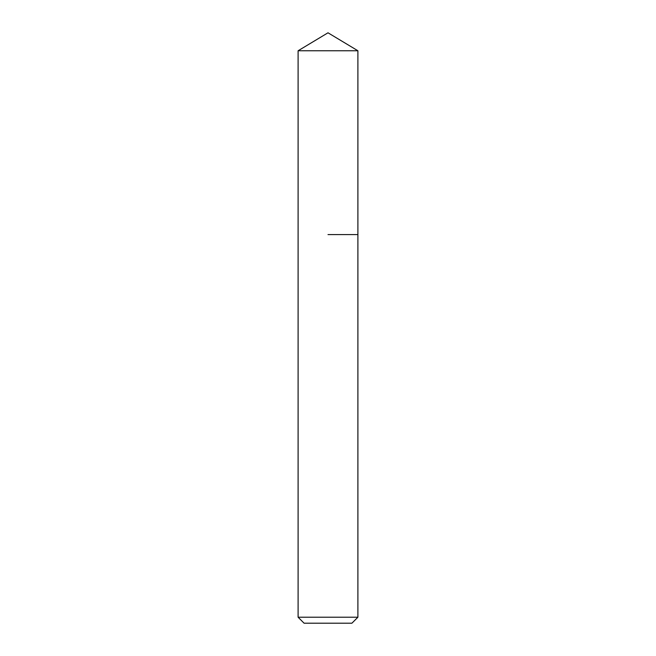 <?xml version="1.0" encoding="UTF-8"?>
<svg xmlns="http://www.w3.org/2000/svg" width="656" height="656" viewBox="0 0 656 656"><rect width="100%" height="100%" fill="white"/><g stroke="black" fill="none" stroke-linecap="round" stroke-linejoin="round"><path stroke-width="0.98" d="M357.897 617.222L298.103 617.222L304.089 623.2L351.911 623.2L357.897 617.222L357.897 50.758L298.103 50.758L328 32.8L357.897 50.758M328 234.586L357.897 234.586L328 234.586M298.103 617.222L298.103 50.758"/></g></svg>
